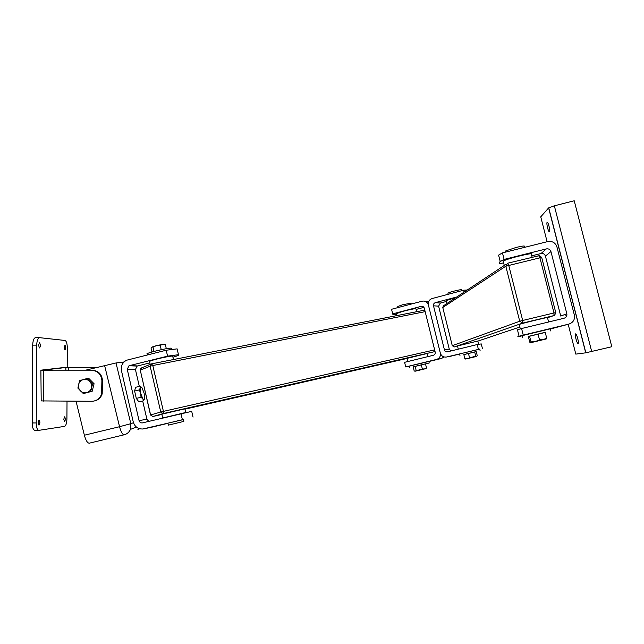 <?xml version="1.0" encoding="UTF-8"?>
<svg xmlns="http://www.w3.org/2000/svg" width="644" height="644" viewBox="0 0 644 644"><rect width="100%" height="100%" fill="white"/><g stroke="black" fill="none" stroke-linecap="round" stroke-linejoin="round"><path stroke-width="0.97" d="M568.193 324.31L575.808 354.111L585.718 352.832L548.632 207.923L554.347 205.814L574.223 200.783L611.8 346.73L585.718 352.832M547.11 241.733L540.751 216.835L548.632 207.923M547.561 227.839C548.35 230.697 549.01 232.041 549.541 231.864C550.572 231.116 547.972 221.005 547.086 222.309C546.716 223.082 546.877 224.925 547.561 227.839M575.953 338.897C576.742 341.787 577.459 343.341 578.079 343.55C579.326 343.622 576.718 333.367 575.615 333.858C575.14 334.268 575.253 335.951 575.953 338.897M87.093 378.527L88.655 378.269L94.08 383.744L92.213 391.246L83.334 393.597L77.892 388.107L78.64 384.371C78.109 386.859 78.705 389.032 80.428 390.892C82.263 392.623 84.396 393.202 86.811 392.623C89.186 391.866 90.724 390.272 91.424 387.825C91.955 385.337 91.351 383.164 89.629 381.304C87.785 379.566 85.66 378.994 83.237 379.574C80.87 380.33 79.333 381.932 78.64 384.371L79.767 380.572L87.093 378.527L92.543 384.025L90.667 391.56L83.334 393.597M92.213 391.246L90.667 391.56M94.08 383.744L92.543 384.025M467.27 290.001L463.608 290.203L432.044 298.566C429.137 299.71 427.922 301.827 428.381 304.918L440.335 353.121C441.382 356.1 443.458 357.396 446.574 357.001L479.74 349.169M446.421 301.464L440.391 303.042L438.596 306.15L449.262 349.104L451.033 350.956M482.396 348.412L481.269 343.912L477.204 344.548L478.379 349.273M459.599 354.063L451.066 356.124M447.95 293.237L449.021 292.593C452.676 291.233 462.851 288.971 461.41 289.84L461.627 290.726M480.102 350.634L479.716 349.088L459.575 353.95M476.238 351.632L463.849 354.619M477.204 344.548L447.596 351.793C446.01 352.002 444.964 351.358 444.432 349.869L433.509 305.828L438.596 306.15M456.676 297.029L435.344 302.64C433.887 303.211 433.275 304.274 433.509 305.828M463.608 290.203L464.091 292.11M503.624 262.833L500.324 263.654C498.77 263.372 498.738 262.672 500.227 261.569L504.115 259.411L502.465 252.883L547.738 241.572C552.302 240.896 555.353 242.667 556.915 246.894L574.368 315.117C575.036 319.601 573.192 322.596 568.821 324.117L523.25 335.105L521.584 328.529L517.446 329.776L519.088 336.273L523.25 335.105M502.465 252.883L498.601 255.129L500.227 261.569M504.115 259.411L546.362 248.89C548.64 248.552 550.161 249.437 550.942 251.546L566.833 313.757L560.723 316.059L545.428 256.103C544.679 254.066 543.206 253.205 541.016 253.535L531.775 255.829M566.833 313.757C567.163 315.995 566.245 317.492 564.064 318.249L521.584 328.529M522.179 335.798L518.742 336.627C517.325 336.876 517.438 336.764 519.088 336.273M568.821 324.117L550.266 329.02M550.749 330.952L550.218 328.843L522.147 335.653M545.251 332.433L528.354 336.522M505.709 251.369L505.612 250.967L516.158 247.433C522.332 245.968 525.077 245.638 524.401 246.451L524.635 247.344M67.016 401.244L66.92 418.89C66.759 423.229 65.962 425.724 64.529 426.376L38.946 430.337C37.28 430.12 36.37 427.656 36.233 422.963L36.724 345.12C36.925 340.426 37.867 337.939 39.542 337.665L65.044 340.467C66.445 341.111 67.193 343.558 67.306 347.808L67.201 367.37M38.656 430.337L34.953 430.321C33.263 430.095 32.345 427.64 32.2 422.947L32.699 345.144C32.908 340.451 33.858 337.963 35.549 337.681L39.316 337.665M63.772 419.308L64.585 416.813C65.583 418.286 65.567 419.88 64.545 421.595L63.772 419.308M38.085 422.714L39.026 420.009C40.194 421.595 40.178 423.309 38.986 425.177L38.085 422.714M64.175 347.535L64.988 345.224C65.978 346.947 65.962 348.541 64.931 349.982L64.175 347.535M38.576 345.289L39.526 342.801C40.677 344.669 40.653 346.383 39.461 347.937L38.576 345.289M94.612 400.922C98.411 399.98 100.939 397.622 102.187 393.83L102.501 380.483C101.833 374.22 98.435 370.783 92.317 370.171L40.878 370.179L63.989 367.507L97.268 367.289M92.317 370.171L42.874 370.179L65.857 367.499L65.881 370.219M68.369 370.211L68.345 367.426L65.857 367.499M68.345 367.426L96.97 367.362M40.878 370.284L41.2 400.914L91.979 401.276C96.761 401.003 99.957 398.564 101.583 393.967L101.897 380.596L102.501 380.483M91.69 370.26C97.824 370.872 101.221 374.317 101.897 380.596M141.793 387.527L140.199 386.175L135.53 387.318L134.612 391.061L136.303 398.403L138.895 401.904L143.564 400.769L144.546 398.733L143.99 399.634L142.847 398.877L140.714 393.444L140.312 387.897L141.084 387.02L142.026 387.825L144.127 393.218L144.546 398.733M140.199 386.175L140.312 387.897L139.313 389.91L140.714 393.444L141.012 397.251L142.847 398.877L143.564 400.769M134.612 391.061L139.313 389.91M136.303 398.403L141.012 397.251M133.469 422.73L130.845 423.68L130.442 429.387C129.235 432.188 127.174 433.976 124.276 434.756L124.163 434.789C122.529 434.652 120.992 431.955 119.559 426.706L84.364 435.223C85.813 440.448 87.447 443.104 89.266 443.193L89.387 443.161M84.364 435.223L76.073 401.26M123.986 362L116.009 362.966L85.636 370.179M171.433 348.581L171.352 348.227C168.825 347.446 143.057 353.765 147.315 354.111L147.492 354.876M172.93 357.17L174.596 356.76C178.13 355.609 179.426 354.925 178.477 354.699L167.585 356.148L128.993 365.752L127.23 369.27L139.056 420.58C139.563 422.19 140.642 422.971 142.3 422.915L191.703 411.355M139.321 386.384L135.425 369.487L137.132 366.074L149.851 362.886M183.387 419.59L142.735 429.001C137.897 429.049 134.733 426.706 133.268 421.981L121.458 370.694C120.726 365.993 122.408 362.508 126.522 360.246L166.208 350.223L177.116 348.871L177.229 349.37M151.131 427.342L167.931 423.317M168.358 425.137L183.814 421.418L168.358 425.137L167.899 423.18L183.363 419.486M182.349 419.55L180.964 413.593M167.585 356.148L166.208 350.223M148.772 421.369L146.913 419.26L142.694 400.979M152.998 347.092L156.468 345.627L151.904 347.076L152.998 347.092L154.005 351.415M160.195 345.297L162.658 344.395L156.468 345.627L160.195 345.297L161.217 349.692M164.389 344.315L162.658 344.395L165.106 344.532M151.952 351.986L151.066 348.179L151.718 347.197M166.313 348.71L165.363 344.612M415.034 371.234L414.189 370.936L413.19 366.855L421.329 364.842L425.491 363.868L426.505 367.966L425.966 368.537L415.034 371.234L425.861 368.642M414.865 371.186L422.343 368.956L424.549 368.948L426.505 367.966M421.329 364.842L422.343 368.956M415.139 366.339L416.153 370.445M392.687 313.861L421.208 306.359C422.754 306.117 423.792 306.737 424.324 308.235L435.199 352.139C435.425 353.717 434.797 354.764 433.315 355.295L404.593 362.322L405.728 366.927L436.56 359.433C439.53 358.386 440.794 356.285 440.335 353.121L428.381 304.918C427.318 301.931 425.233 300.692 422.134 301.183L391.56 309.281L392.687 313.861C392.341 314.401 393.5 314.546 396.181 314.288M405.728 366.927L409.061 366.291M428.872 361.526L441.567 358.442L444.086 356.953M416.08 309.426L423.929 307.365M428.703 301.456L425.515 301.464M464.871 358.716L463.833 354.554L476.23 351.592L477.268 355.746L476.616 356.414L465.684 359.046L476.689 356.406L475.723 356.1L467.294 358.652L464.871 358.716L465.725 359.038M474.676 351.922L475.723 356.1M468.446 353.411L469.492 357.597M546.692 338.116L543.278 339.662L535.414 341.553L539.495 339.831L546.184 338.986L530.567 342.737L531.002 341.892L535.414 341.553L530.567 342.737L529.787 342.214L528.33 336.45L545.218 332.296L546.692 338.116L546.233 338.969M538.014 333.986L539.495 339.831M529.537 336.079L531.002 341.892M478.597 344.25L477.792 341.046L457.498 345.973M519.225 324.576L519.233 324.423C522.662 323.143 552.818 315.906 547.497 317.645L548.599 321.992M446.212 300.643L456.21 297.343M503.342 261.73L503.246 261.166C506.361 258.679 536.412 251.482 531.413 254.42L532.161 257.358M397.775 306.48L402.846 304.692L411.025 303.195L411.242 304.065M162.731 417.996L161.877 414.317L162.586 414.003L184.876 408.851M407.024 358.37L426.988 353.54L427.753 356.655M184.917 412.683L162.811 417.98M396.052 313.749L402.202 311.543C410.598 309.353 415.179 308.452 415.935 308.83L416.652 311.72M150.205 364.399L149.593 361.759L150.213 361.067C154.037 359.376 171.087 355.625 172.681 356.116L172.753 356.422M409.045 366.219L428.856 361.453L429.226 362.974L413.198 366.895M425.507 363.932L429.234 362.983M566.269 316.759L565.617 314.216M591.691 351.519L554.347 205.814M446.646 356.985L451.428 356.043M435.392 302.632L440.432 303.034M444.432 349.869L449.262 349.104M541.016 253.535L546.362 248.89M545.428 256.103L550.942 251.546M36.233 422.963L32.2 422.947M32.699 345.144L36.724 345.12M43.752 401.212L43.422 370.34M102.597 390.811L101.994 390.94M137.905 429.355L139.651 428.727M116.009 362.966L130.845 423.68L119.559 426.706L104.594 365.47M137.558 365.929L129.436 365.607M151.726 427.222L144.006 428.791M127.23 369.27L135.425 369.487M146.913 419.26L139.056 420.58M436.56 359.433L441.567 358.442M421.208 306.359L422.77 306.447M506.192 264.169L444.022 305.433L442.774 307.486L505.806 266.197L519.716 321.251L522.727 323.079L454.342 346.931L452.265 345.667L442.774 307.518M443.434 305.699L442.774 307.486L452.265 345.667L519.716 321.251L522.678 320.471L522.727 323.079L553.961 315.584L553.993 312.968L522.678 320.471L508.72 265.288L507.593 263.243L505.806 266.197L539.938 257.817L553.993 312.968L555.756 312.606L554.669 315.294L547.521 317.742M519.837 327.031L477.816 341.127M555.748 312.573L541.741 257.6L539.938 257.817L538.73 255.789L507.697 263.219M541.709 257.495L539.785 255.773L538.851 255.765M152.845 416.507L161.902 414.438L152.886 416.499L163.077 413.601L435.054 351.56M151.67 363.828L424.79 310.118M407.048 358.45L184.949 409.173L407.048 358.45M152.886 416.499L150.511 415.01L152.886 416.499M150.938 364.102L141.64 367.861L140.263 370.163L150.149 366.211L160.767 412.023L163.423 411.371L163.077 413.601L160.767 412.023L150.615 414.961L140.263 370.163L150.511 414.994M150.149 366.211L151.549 363.86L152.789 365.526L150.149 366.211M434.636 349.877L163.423 411.371L152.789 365.526L425.169 311.648M548.728 207.843L585.831 352.815M447.91 293.084L448.208 294.284M459.566 353.926L459.961 355.496M440.391 303.042L435.344 302.64M451.347 356.068L446.574 357.001M522.123 335.58L522.678 337.762M505.612 250.967L505.878 252.029M102.187 393.83L101.583 393.967M141.084 387.02L140.505 386.384M143.99 399.634L143.757 400.479M136.439 427.085L130.442 429.387C129.186 432.204 127.093 434 124.163 434.789L89.266 443.193M171.602 349.289L171.352 348.227M193.047 417.127L191.679 411.258M178.477 354.699L177.116 348.871M137.132 366.074L128.993 365.752M183.814 421.418L183.363 419.461M164.349 344.307L165.21 344.564M465.684 359.046L465.145 358.885M454.342 346.931L452.265 345.667M457.49 345.925L458.295 349.177M446.163 300.45L446.928 303.501M503.206 261.198L504.276 265.441M519.185 324.439L520.312 328.899M397.759 306.391L398.04 307.558M140.159 370.211L140.609 368.497M184.852 408.771L185.722 412.506M407.016 358.338L407.805 361.534M396.02 313.628L396.527 315.673M172.681 356.116L173.478 359.545M409.045 366.211L409.423 367.748"/></g></svg>
